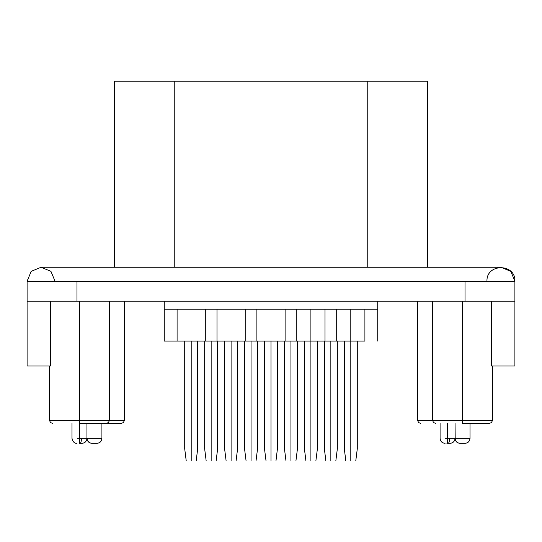 <?xml version="1.0" encoding="UTF-8"?>
<svg xmlns="http://www.w3.org/2000/svg" width="542" height="542" viewBox="0 0 542 542"><rect width="100%" height="100%" fill="white"/><g stroke="black" fill="none" stroke-linecap="round" stroke-linejoin="round"><path stroke-width="0.81" d="M87.079 438.342C87.37 441.371 89.01 443.031 91.984 443.329L96.93 443.329C99.958 443.031 101.618 441.371 101.916 438.342L87.079 438.342L101.916 438.342L101.916 423.377L101.916 438.342C101.618 441.371 99.958 443.031 96.93 443.329L91.984 443.329C89.01 443.031 87.37 441.371 87.079 438.342L87.079 438.342M91.944 443.329C88.908 443.031 87.248 441.371 86.95 438.342L79.471 438.342L79.471 443.329L80.121 443.329C80.914 443.031 81.354 441.371 81.429 438.342L86.95 438.342C87.248 441.371 88.908 443.031 91.944 443.329L91.944 443.329M79.471 443.329L80.121 443.329L79.471 443.329L79.471 438.342L81.429 438.342C81.354 441.371 80.914 443.031 80.121 443.329L81.964 443.329C84.999 443.038 86.659 441.371 86.95 438.342L86.95 423.377M455.178 438.342C455.47 441.371 457.102 443.031 460.077 443.329L465.022 443.329C468.051 443.031 469.718 441.371 470.009 438.342L455.178 438.342L470.009 438.342L470.009 423.377L470.009 438.342C469.718 441.371 468.051 443.031 465.022 443.329L460.077 443.329C457.102 443.031 455.47 441.371 455.178 438.342L455.05 423.377L455.178 438.342M460.036 443.329C457.008 443.031 455.341 441.371 455.05 438.342L447.563 438.342L447.563 443.329L448.22 443.329C449.013 443.031 449.447 441.371 449.521 438.342L455.05 438.342C455.341 441.371 457.008 443.031 460.036 443.329L460.036 443.329M447.577 443.329L446.913 443.329L448.22 443.329L447.563 443.329L447.563 438.342L449.521 438.342C449.447 441.371 449.013 443.031 448.22 443.329L448.214 443.329M377.74 301.176L377.74 341.081L377.74 301.176M164.26 341.081L164.26 301.176L164.26 309.157L377.74 309.157L164.26 309.157L164.26 341.081L177.092 341.081L164.26 341.081M364.908 341.081L177.092 341.081L177.092 309.157L177.092 341.081L205.303 341.081L205.303 309.157L205.303 341.081L216.99 341.081L216.99 309.157L216.99 341.081L245.208 341.081L245.208 309.157L245.208 341.081L256.894 341.081L256.894 309.157L256.894 341.081L296.792 341.081L296.792 309.157L296.792 341.081L310.905 341.081L310.905 309.157L310.905 341.081L325.01 341.081L325.01 309.157L325.01 341.081L336.697 341.081L336.697 309.157L336.697 341.081L350.803 341.081L350.803 309.157L350.803 341.081L364.908 341.081L364.908 309.157L364.908 341.081M486.967 281.223C486.201 263.216 515.666 263.216 514.9 281.223L514.9 301.176L27.1 301.176L514.9 301.176L514.9 366.019L514.9 281.223L514.9 301.176L514.9 281.223L465.022 281.223L465.022 301.176L465.022 281.223L76.978 281.223L76.978 301.176L76.978 281.223L27.1 281.223L27.1 366.019L27.1 281.223L76.978 281.223C76.978 263.216 76.978 263.216 76.978 281.223L465.022 281.223C465.022 263.216 465.022 263.216 465.022 281.223L514.9 281.223L510.808 271.352L500.937 267.26L465.022 267.26L500.937 267.26M310.905 331.101L310.905 331.101C319.59 331.101 319.59 331.101 310.905 331.101M350.803 331.101L350.803 331.101C359.488 331.101 359.488 331.101 350.803 331.101M285.106 309.157L285.106 341.081L285.106 309.157M417.638 301.176L417.638 420.382L432.604 420.382L417.638 420.382L418.519 422.503L420.633 423.377M491.506 366.019L491.506 301.176L491.506 366.019L514.9 366.019L491.506 366.019M462.529 301.176L462.529 420.382L492.454 420.382L462.529 420.382L462.529 301.176M462.529 420.382L432.604 420.382L462.529 420.382L462.529 423.377L489.46 423.377L462.529 423.377L462.529 420.382L492.454 420.382L432.604 420.382L462.529 420.382M27.1 366.019L50.494 366.019L50.494 301.176L50.494 366.019L27.1 366.019M79.471 420.382L79.471 301.176L79.471 420.382L49.546 420.382L109.396 420.382L49.546 420.382L79.471 420.382L79.471 423.377L79.471 420.382L109.396 420.382L79.471 420.382M109.396 301.176L109.396 420.382L124.362 420.382L109.396 420.382L108.522 422.503L106.408 423.377L121.367 423.377L106.408 423.377M79.471 423.377L106.408 423.377L79.471 423.377L79.471 438.342L79.471 423.377M114.382 81.219L427.618 81.219L427.618 267.26L427.618 81.219L367.761 81.219L367.761 267.26L367.761 81.219L174.239 81.219L174.239 267.26L174.239 81.219L114.382 81.219L114.382 267.26M462.529 423.377L489.46 423.377L462.529 423.377M447.563 423.377L447.563 438.342L447.563 423.377M445.605 438.342L447.563 438.342L445.605 438.342M77.513 438.342L79.471 438.342L77.513 438.342M241.007 81.219L235.086 81.219M465.022 281.223C465.022 263.216 465.022 263.216 465.022 281.223M465.022 267.26L41.063 267.26L31.192 271.352L27.1 281.223L31.192 271.352L41.063 267.26L50.941 271.352L55.033 281.223M76.978 281.223C76.978 263.216 76.978 263.216 76.978 281.223M271 448.817C262.64 448.817 262.64 448.817 271 448.817C279.36 448.817 279.36 448.817 271 448.817L271 460.781C264.571 460.781 264.571 460.781 271 460.781L271 448.817C262.64 448.817 262.64 448.817 271 448.817L271 341.081L271 448.817C279.36 448.817 279.36 448.817 271 448.817C279.36 448.817 279.36 448.817 271 448.817M271 460.781C277.429 460.781 277.429 460.781 271 460.781L271 460.781M231.095 448.817C222.735 448.817 222.735 448.817 231.095 448.817C239.462 448.817 239.462 448.817 231.095 448.817L231.095 460.781C224.666 460.781 224.666 460.781 231.095 460.781L231.095 448.817C222.735 448.817 222.735 448.817 231.095 448.817L231.095 341.081L231.095 448.817C239.462 448.817 239.462 448.817 231.095 448.817M231.095 460.781C237.532 460.781 237.532 460.781 231.095 460.781L231.095 460.781M191.197 448.817C182.837 448.817 182.837 448.817 191.197 448.817C199.558 448.817 199.558 448.817 191.197 448.817L191.197 460.781C184.768 460.781 184.768 460.781 191.197 460.781L191.197 448.817C182.837 448.817 182.837 448.817 191.197 448.817L191.197 341.081L191.197 448.817C199.558 448.817 199.558 448.817 191.197 448.817M191.197 460.781C197.627 460.781 197.627 460.781 191.197 460.781L191.197 460.781M310.905 448.817C302.538 448.817 302.538 448.817 310.905 448.817C319.265 448.817 319.265 448.817 310.905 448.817L310.905 460.781C304.469 460.781 304.469 460.781 310.905 460.781L310.905 448.817C302.538 448.817 302.538 448.817 310.905 448.817L310.905 341.081L310.905 448.817C319.265 448.817 319.265 448.817 310.905 448.817C319.265 448.817 319.265 448.817 310.905 448.817M310.905 460.781C317.334 460.781 317.334 460.781 310.905 460.781L310.905 460.781M350.803 448.817C342.442 448.817 342.442 448.817 350.803 448.817C359.163 448.817 359.163 448.817 350.803 448.817L350.803 460.781C344.373 460.781 344.373 460.781 350.803 460.781L350.803 448.817C342.442 448.817 342.442 448.817 350.803 448.817L350.803 341.081L350.803 448.817C359.163 448.817 359.163 448.817 350.803 448.817C359.163 448.817 359.163 448.817 350.803 448.817M350.803 460.781C357.232 460.781 357.232 460.781 350.803 460.781L350.803 460.781M251.048 448.817C242.687 448.817 242.687 448.817 251.048 448.817C259.408 448.817 259.408 448.817 251.048 448.817L251.048 460.781C244.618 460.781 244.618 460.781 251.048 460.781L251.048 448.817C242.687 448.817 242.687 448.817 251.048 448.817L251.048 341.081L251.048 448.817C259.408 448.817 259.408 448.817 251.048 448.817M251.048 460.781C257.484 460.781 257.484 460.781 251.048 460.781L251.048 460.781M211.15 448.817C202.789 448.817 202.789 448.817 211.15 448.817C219.51 448.817 219.51 448.817 211.15 448.817L211.15 460.781C204.713 460.781 204.713 460.781 211.15 460.781L211.15 448.817C202.789 448.817 202.789 448.817 211.15 448.817L211.15 341.081L211.15 448.817C219.51 448.817 219.51 448.817 211.15 448.817M211.15 460.781C217.579 460.781 217.579 460.781 211.15 460.781L211.15 460.781M290.952 448.817C282.592 448.817 282.592 448.817 290.952 448.817C299.313 448.817 299.313 448.817 290.952 448.817L290.952 460.781C284.516 460.781 284.516 460.781 290.952 460.781L290.952 448.817C282.592 448.817 282.592 448.817 290.952 448.817L290.952 341.081L290.952 448.817C299.313 448.817 299.313 448.817 290.952 448.817M290.952 460.781C297.382 460.781 297.382 460.781 290.952 460.781L290.952 460.781M330.85 448.817C322.49 448.817 322.49 448.817 330.85 448.817C339.211 448.817 339.211 448.817 330.85 448.817L330.85 460.781C324.421 460.781 324.421 460.781 330.85 460.781L330.85 448.817C322.49 448.817 322.49 448.817 330.85 448.817L330.85 341.081L330.85 448.817C339.211 448.817 339.211 448.817 330.85 448.817M330.85 460.781C337.287 460.781 337.287 460.781 330.85 460.781L330.85 460.781M275.986 460.781L277.416 448.817M310.884 341.081C319.265 341.081 319.265 341.081 310.884 341.081M350.789 341.081C359.17 341.081 359.17 341.081 350.789 341.081M489.46 423.377L491.58 422.503L492.454 420.382L492.454 366.019M432.604 301.176L432.604 420.382L433.478 422.503L435.592 423.377M49.546 366.019L49.546 420.382L50.42 422.503L52.54 423.377M124.362 301.176L124.362 420.382L123.481 422.503L121.367 423.377M27.1 301.176L27.1 281.223M440.084 423.377L440.084 438.342C440.375 441.371 442.042 443.038 445.07 443.329M71.991 423.377L71.991 438.342C72.811 441.818 74.471 443.478 76.978 443.329M448.22 443.329L450.056 443.329C453.092 443.038 454.752 441.371 455.05 438.342M264.516 341.081L264.516 448.817L266.014 460.781M224.612 341.081L224.612 448.817L226.109 460.781M237.579 341.081L237.579 448.817L236.088 460.781M184.714 341.081L184.714 448.817L186.211 460.781M197.681 341.081L197.681 448.817L196.184 460.781M304.421 341.081L304.421 448.817L305.912 460.781M317.388 341.081L317.388 448.817L315.891 460.781M344.319 341.081L344.319 448.817L345.816 460.781M357.286 341.081L357.286 448.817L355.789 460.781M244.564 341.081L244.564 448.817L246.061 460.781M257.531 341.081L257.531 448.817L256.034 460.781M204.666 341.081L204.666 448.817L206.156 460.781M217.633 341.081L217.633 448.817L216.136 460.781M284.469 341.081L284.469 448.817L285.966 460.781M297.436 341.081L297.436 448.817L295.939 460.781M324.367 341.081L324.367 448.817L325.864 460.781M337.334 341.081L337.334 448.817L335.844 460.781M277.484 448.817L277.484 341.081"/></g></svg>
